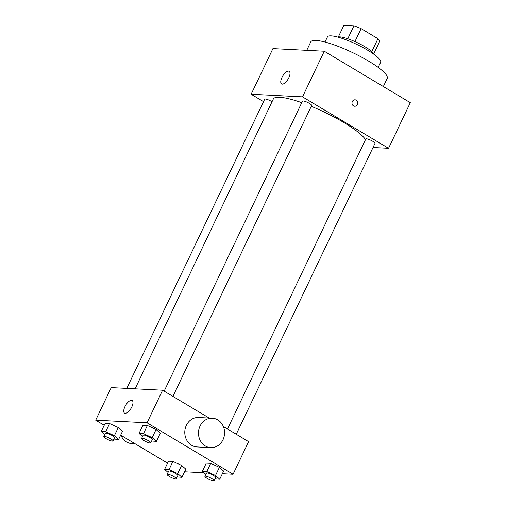 <?xml version="1.0" encoding="UTF-8"?>
<svg xmlns="http://www.w3.org/2000/svg" width="506" height="506" viewBox="0 0 506 506"><rect width="100%" height="100%" fill="white"/><g stroke="black" fill="none" stroke-linecap="round" stroke-linejoin="round"><path stroke-width="0.76" d="M338.337 36.957L343.897 25.3L353.941 25.812A19.791 3.915 -154.5 0 1 361.113 28.633L377.944 38.696A19.791 3.915 -154.5 0 1 379.753 41.245L373.744 53.845M337.875 37.102A20.259 4.01 25.5 0 1 357.331 42.694A20.259 4.01 25.5 0 1 373.921 54.294M347.767 38.753L353.941 25.812M371.796 51.574L377.944 38.696M354.934 41.587L361.113 28.633M324.991 42.036L327.452 36.881A29.474 5.832 25.5 0 1 356.559 44.307A29.474 5.832 25.5 0 1 380.651 62.257L378.191 67.412M306.75 50.334L310.76 41.922A42.365 8.381 25.5 0 1 352.606 52.599A42.365 8.381 25.5 0 1 387.235 78.398L383.346 86.551M263.531 101.649L251.153 94.249L272.924 48.614L324.27 51.226L410.309 102.674L388.545 148.302L373.011 147.512M126.766 388.38L264.701 99.195A5.085 1.006 25.5 0 1 267.408 99.511A5.085 1.006 25.5 0 1 272.026 101.731M236.251 434.243L374.997 143.356A5.085 1.006 -154.5 0 0 370.841 140.263A5.085 1.006 -154.5 0 0 365.819 138.979L227.485 429.006M251.153 94.249L302.506 96.861L388.545 148.302M164.159 391.138L302.493 101.118A5.085 1.006 25.5 0 1 307.515 102.395A5.085 1.006 25.5 0 1 311.671 105.495L172.925 396.381M135.102 388.804L273.297 99.068A51.574 10.202 25.5 0 1 301.753 102.674M311.279 106.317A51.574 10.202 25.5 0 1 365.522 139.605M288.806 77.797A7.369 3.099 120.9 0 1 281.602 83.952A7.369 3.099 120.9 0 1 282.715 76.033A7.369 3.099 120.9 0 1 289.16 71.302A7.369 3.099 120.9 0 1 288.806 77.797M302.506 96.861L324.27 51.226M352.34 101.523A3.226 2.853 -87.1 0 1 355.016 99.808A3.226 2.853 -87.1 0 1 357.704 103.167A3.226 2.853 -87.1 0 1 354.687 106.247A3.226 2.853 -87.1 0 1 352.34 101.523M354.687 106.247A3.226 2.853 92.9 0 0 357.698 103.167A3.226 2.853 92.9 0 0 355.016 99.808M104.23 425.287L95.691 420.182L111.238 387.59L162.584 390.202L209.149 418.038M223.355 426.539L248.623 441.643L233.076 474.242L222.374 473.692M204.057 472.762L184.576 471.769M142.528 436.488L139.055 433.414L142.945 425.268L147.391 425.495L156.069 429.467L160.294 433.212L156.069 429.467L152.179 437.614L156.411 441.358L151.648 440.992M168.062 472.433L164.589 469.359L168.473 461.206L172.925 461.434L181.597 465.406L185.828 469.151L181.597 465.406L177.714 473.553L181.939 477.303L177.182 476.93M95.691 420.182L147.044 422.795L233.076 474.242M167.549 463.148L120.675 435.122M205.853 474.356L202.381 471.282L206.271 463.129L210.717 463.357L219.389 467.329L223.62 471.073L219.389 467.329L215.505 475.476L219.737 479.226L214.974 478.853M104.736 434.565L101.263 431.491L105.153 423.345L109.6 423.573L118.277 427.545L122.503 431.289L118.277 427.545L114.388 435.691L118.619 439.436L113.856 439.069M147.044 422.795L162.584 390.202M124.938 406.647A7.369 3.099 120.9 0 1 132.142 400.499A7.369 3.099 120.9 0 1 131.022 408.412A7.369 3.099 120.9 0 1 124.584 413.143A7.369 3.099 120.9 0 1 124.938 406.647M210.774 447.633L197.087 446.937A14.737 13.042 -87.1 0 1 184.804 431.555A14.737 13.042 -87.1 0 1 198.58 417.501L212.273 418.203A14.737 13.042 -87.1 0 1 217.744 419.879A14.737 13.042 -87.1 0 1 224.076 436.773A14.737 13.042 -87.1 0 1 210.774 447.633A14.737 13.042 -87.1 0 1 198.497 432.257A14.737 13.042 -87.1 0 1 212.273 418.203M120.959 435.293A14.737 13.042 92.9 0 0 126.576 441.947A14.737 13.042 92.9 0 0 132.041 443.629L135.172 443.787M101.263 431.491L105.71 431.719L114.388 435.691M112.977 440.916L114.527 437.652A5.085 1.006 -154.5 0 0 110.371 434.559A5.085 1.006 -154.5 0 0 105.356 433.275L103.8 436.539A5.085 1.006 -154.5 0 0 106.026 438.607A5.085 1.006 -154.5 0 0 112.977 440.916A5.085 1.006 -154.5 0 0 108.822 437.817A5.085 1.006 -154.5 0 0 103.8 436.539M118.619 439.436L122.503 431.289M105.153 423.345L109.6 423.573L118.277 427.545M105.71 431.719L109.6 423.573M139.055 433.414L143.502 433.642L152.179 437.614M150.769 442.839L152.325 439.575A5.085 1.006 -154.5 0 0 148.169 436.482A5.085 1.006 -154.5 0 0 143.147 435.198L141.591 438.462A5.085 1.006 -154.5 0 0 143.818 440.53A5.085 1.006 -154.5 0 0 150.769 442.839A5.085 1.006 -154.5 0 0 146.613 439.739A5.085 1.006 -154.5 0 0 141.591 438.462M156.411 441.358L160.294 433.212M142.945 425.268L147.391 425.495L156.069 429.467M143.502 433.642L147.391 425.495M164.589 469.359L169.036 469.587L177.714 473.553M176.297 478.777L177.853 475.52A5.085 1.006 -154.5 0 0 173.697 472.421A5.085 1.006 -154.5 0 0 168.675 471.143L167.119 474.4A5.085 1.006 -154.5 0 0 169.346 476.469A5.085 1.006 -154.5 0 0 176.297 478.777A5.085 1.006 -154.5 0 0 172.141 475.678A5.085 1.006 -154.5 0 0 167.119 474.4M181.939 477.303L185.828 469.151M168.473 461.206L172.925 461.434L181.597 465.406M169.036 469.587L172.925 461.434M202.381 471.282L206.827 471.51L215.505 475.476M214.089 480.7L215.645 477.443A5.085 1.006 -154.5 0 0 211.489 474.343A5.085 1.006 -154.5 0 0 206.467 473.066L204.917 476.323A5.085 1.006 -154.5 0 0 207.144 478.391A5.085 1.006 -154.5 0 0 214.089 480.7A5.085 1.006 -154.5 0 0 209.933 477.601A5.085 1.006 -154.5 0 0 204.917 476.323M219.737 479.226L223.62 471.073M206.271 463.129L210.717 463.357L219.389 467.329M206.827 471.51L210.717 463.357"/></g></svg>
